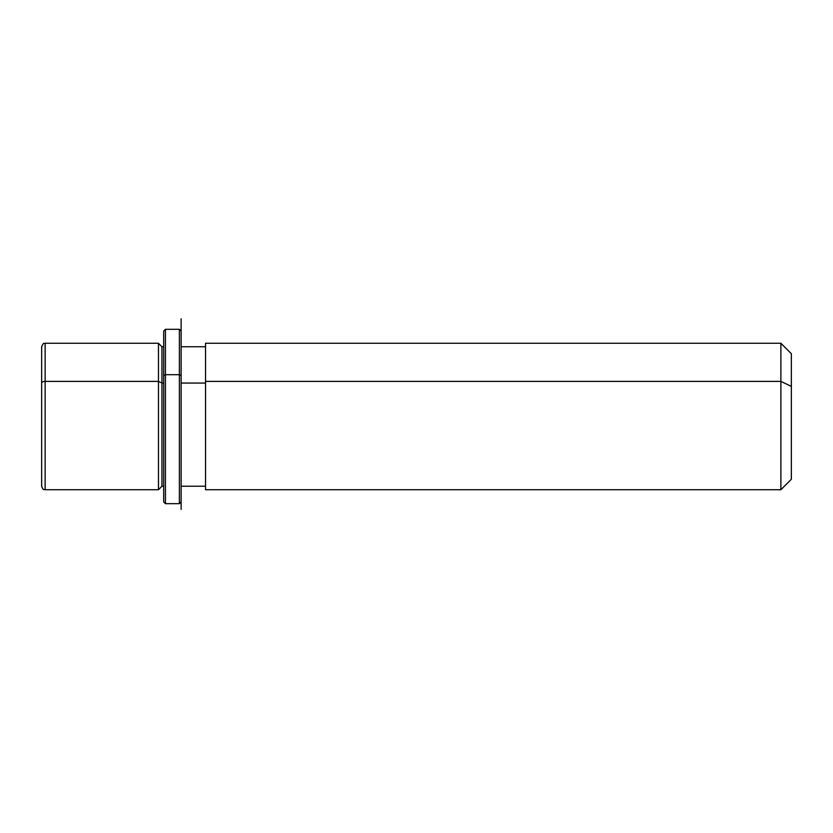 <?xml version="1.0" encoding="UTF-8"?>
<svg xmlns="http://www.w3.org/2000/svg" width="833" height="833" viewBox="0 0 833 833"><rect width="100%" height="100%" fill="white"/><g stroke="black" fill="none" stroke-linecap="round" stroke-linejoin="round"><path stroke-width="1.25" d="M158.468 381.389L161.946 383.055L161.946 486.233L161.946 383.055L158.468 381.389L158.468 343.269L158.468 489.721L158.468 381.389L45.138 381.389L158.468 381.389M163.695 346.757L161.946 346.757L161.946 383.055L163.695 383.055L161.946 383.055L161.946 346.757L158.468 343.269L45.138 343.269L45.138 381.389L45.138 343.269C44.107 344.206 43.972 341.311 41.65 346.757L41.65 449.924M181.125 383.055L205.543 383.055L181.125 383.055M205.543 381.389L205.543 343.269L780.885 343.269L791.35 353.723L791.35 386.397L780.885 381.389L780.885 489.721L205.543 489.721L205.543 381.389L780.885 381.389L780.885 343.269L780.885 381.389L205.543 381.389L205.543 486.233L181.125 486.233L181.125 375.537L181.125 509.39L181.125 318.768L181.125 346.757L205.543 346.757M780.885 381.389L791.35 386.397L791.35 479.256L780.885 489.721L780.885 381.389M791.35 446.582L791.35 386.397M41.65 383.055L41.65 486.233C43.493 491.199 44.139 488.981 45.138 489.721L45.138 381.389A3.488 1.676 180 0 0 41.65 383.055A3.488 1.676 0 0 1 45.138 381.389L45.138 489.721L158.468 489.721L161.946 486.233L163.695 486.233L163.695 375.537L165.434 374.694L165.434 503.663L165.434 374.694L163.695 375.537L163.695 331.065L165.434 329.316L165.434 374.694L165.434 329.316L179.387 329.316L179.387 374.694L165.434 374.694L179.387 374.694L179.387 503.663L179.387 374.694L181.125 375.537L179.387 374.694L179.387 329.316L181.125 331.065L181.125 375.537M181.125 501.924L179.387 503.663L165.434 503.663L163.695 501.924L163.695 375.537"/></g></svg>
